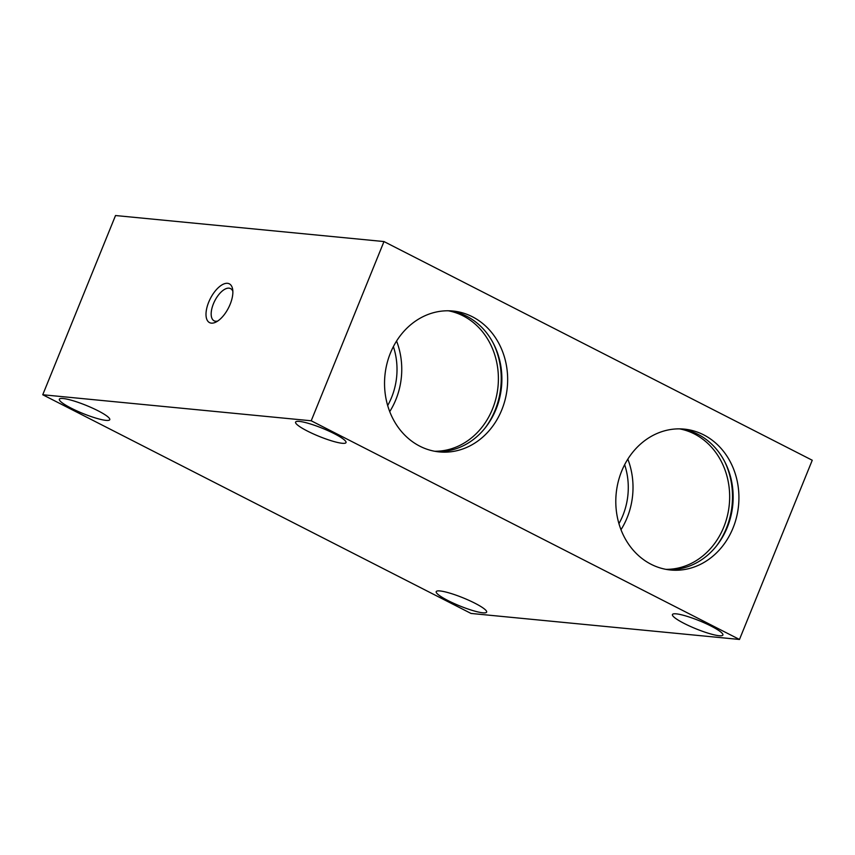 <?xml version="1.0" encoding="UTF-8"?>
<svg xmlns="http://www.w3.org/2000/svg" width="855" height="855" viewBox="0 0 855 855"><rect width="100%" height="100%" fill="white"/><g stroke="black" fill="none" stroke-linecap="round" stroke-linejoin="round"><path stroke-width="1.28" d="M621.681 471.126A70.773 61.475 -84.5 0 1 684.192 429.114A70.773 61.475 -84.5 0 1 738.549 505.487A70.773 61.475 -84.5 0 1 670.534 569.996A70.773 61.475 -84.5 0 1 621.681 471.126M390.425 353.04A70.773 61.475 -84.5 0 1 452.926 311.028A70.773 61.475 -84.5 0 1 507.282 387.401A70.773 61.475 -84.5 0 1 439.267 451.91A70.773 61.475 -84.5 0 1 390.425 353.04M383.981 241.559L812.25 460.247L739.479 639.465L311.209 420.788L383.981 241.559L115.521 215.535L42.75 394.754L311.209 420.788M450.029 310.825A70.773 61.475 -84.5 0 1 501.511 386.845A70.773 61.475 -84.5 0 1 436.392 451.547M739.479 639.465L471.02 613.441L42.75 394.754M393.386 346.596A65.322 56.74 -84.5 0 1 387.668 405.569M396.57 341.049A70.773 61.475 -84.5 0 1 389.72 411.629M448.277 310.782A70.773 61.475 -84.5 0 1 498.016 386.503A70.773 61.475 -84.5 0 1 434.661 451.258M493.335 343.325A74.032 64.307 -84.5 0 1 485.127 427.981M681.296 428.921A70.773 61.475 -84.5 0 1 732.778 504.931A70.773 61.475 -84.5 0 1 667.659 569.633M724.602 461.411A74.032 64.307 -84.5 0 1 716.394 546.067M679.543 428.868A70.773 61.475 -84.5 0 1 729.283 504.589A70.773 61.475 -84.5 0 1 665.917 569.345M627.827 459.135A70.773 61.475 -84.5 0 1 620.986 529.715M624.652 464.693A65.322 56.74 -84.5 0 1 618.935 523.655M334.22 433.645A27.221 4.371 -157.9 0 0 295.574 422.103A27.221 4.371 -157.9 0 0 319.15 436.392A27.221 4.371 -157.9 0 0 346.019 442.58A27.221 4.371 -157.9 0 0 334.22 433.645M711.093 626.084A27.221 4.371 -157.9 0 0 672.447 614.542A27.221 4.371 -157.9 0 0 696.023 628.831A27.221 4.371 -157.9 0 0 722.892 635.019A27.221 4.371 -157.9 0 0 711.093 626.084M97.972 410.742A27.221 4.371 -157.9 0 0 59.337 399.2A27.221 4.371 -157.9 0 0 82.914 413.489A27.221 4.371 -157.9 0 0 109.771 419.677A27.221 4.371 -157.9 0 0 97.972 410.742M474.846 603.181A27.221 4.371 -157.9 0 0 436.21 591.639A27.221 4.371 -157.9 0 0 459.787 605.928A27.221 4.371 -157.9 0 0 486.645 612.116A27.221 4.371 -157.9 0 0 474.846 603.181M232.859 291.405A18.094 8.486 -63 0 0 230.561 288.595A18.094 8.486 -63 0 0 214.776 300.842A18.094 8.486 -63 0 0 214.103 320.817A18.094 8.486 -63 0 0 217.726 321.031M230.166 304.262A21.77 10.207 -63 0 0 232.646 289.247A21.77 10.207 -63 0 0 218.998 287.066A21.77 10.207 -63 0 0 206.087 312.342A21.77 10.207 -63 0 0 215.866 322.121A21.77 10.207 -63 0 0 230.166 304.262"/></g></svg>
